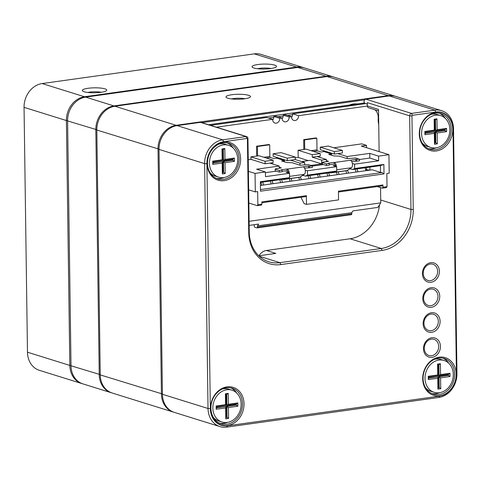 <?xml version="1.0" encoding="UTF-8"?>
<svg xmlns="http://www.w3.org/2000/svg" width="481" height="481" viewBox="0 0 481 481"><rect width="100%" height="100%" fill="white"/><g stroke="black" fill="none" stroke-linecap="round" stroke-linejoin="round"><path stroke-width="0.72" d="M365.65 103.607L356.812 104.846A2.778 2.315 -72.7 0 1 356.271 104.846A17.785 14.803 107.3 0 0 349.302 105.82A2.778 2.315 -72.7 0 1 348.761 105.97L341.63 106.968A1.665 1.389 107.3 0 0 341.684 106.962M292.67 114.646L287.397 115.386M283.243 115.963L277.97 116.703M273.815 117.286L268.542 118.019M359.097 104.521A1.665 1.389 107.3 0 0 359.145 104.515L359.349 104.491A15.56 12.951 -72.7 0 1 360.083 104.413M364.724 99.856L201.9 122.643M208.658 124.753L349.332 105.068A1.665 1.389 107.3 0 0 349.657 104.978A18.897 15.723 -72.7 0 1 357.058 103.938A1.665 1.389 107.3 0 0 357.389 103.938L364.496 102.94M244.703 98.779A12.223 2.477 179.2 0 1 226.274 97.445A12.223 2.477 179.2 0 1 238.197 94.282A12.223 2.477 179.2 0 1 250.198 97.108A12.223 2.477 179.2 0 1 244.703 98.779M394.997 96.146L333.814 77.074A21.675 18.037 107.3 0 0 327.068 76.545L114.917 106.235A21.675 18.037 107.3 0 0 96.825 130.032L100.246 374.897A21.675 18.037 107.3 0 0 112.181 393.013L173.37 412.085A21.675 18.037 -72.7 0 1 161.43 393.963L158.008 149.098A21.675 18.037 -72.7 0 1 176.1 125.307L388.251 95.617A21.675 18.037 -72.7 0 1 394.997 96.146A21.675 18.037 -72.7 0 1 395.496 96.308M173.869 412.229A21.675 18.037 -72.7 0 1 173.37 412.085M244.943 98.743A8.892 1.804 -0.8 0 0 231.577 98.93M274.627 65.097A12.223 2.477 179.2 0 1 276.226 66.895A12.223 2.477 179.2 0 1 264.291 69.03A12.223 2.477 179.2 0 1 252.303 67.232A12.223 2.477 179.2 0 1 259.668 64.316A12.223 2.477 179.2 0 1 274.627 65.097M104.906 88.853A12.223 2.477 179.2 0 1 106.505 90.65A12.223 2.477 179.2 0 1 94.571 92.779A12.223 2.477 179.2 0 1 82.582 90.981A12.223 2.477 179.2 0 1 89.947 88.065A12.223 2.477 179.2 0 1 104.906 88.853M82.359 383.706A21.675 18.037 -72.7 0 1 81.764 383.531A21.675 18.037 -72.7 0 1 69.829 365.416L66.408 120.551A21.675 18.037 -72.7 0 1 84.5 96.753L296.651 67.063A21.675 18.037 -72.7 0 1 303.397 67.593A21.675 18.037 -72.7 0 1 303.98 67.791M303.397 67.593L261.039 54.395A21.675 18.037 107.3 0 0 254.293 53.866L42.142 83.556A21.675 18.037 107.3 0 0 24.05 107.347L27.471 352.212A21.675 18.037 107.3 0 0 39.406 370.334L81.764 383.531M101.25 92.286A8.892 1.804 -0.8 0 0 89.875 92.099A8.892 1.804 -0.8 0 0 87.885 92.472M270.971 68.536A8.892 1.804 -0.8 0 0 259.596 68.35A8.892 1.804 -0.8 0 0 257.606 68.723M111.682 392.851A21.675 18.037 -72.7 0 1 111.183 392.7A21.675 18.037 -72.7 0 1 99.242 374.585L95.827 129.72A21.675 18.037 -72.7 0 1 113.913 105.922L326.07 76.232A21.675 18.037 -72.7 0 1 332.81 76.762A21.675 18.037 -72.7 0 1 333.309 76.93M332.81 76.762L304.575 67.959A21.675 18.037 107.3 0 0 297.829 67.43L85.678 97.12A21.675 18.037 107.3 0 0 67.587 120.917L71.008 365.782A21.675 18.037 107.3 0 0 82.942 383.898L111.183 392.7M350.727 105.309A16.673 13.877 -72.7 0 1 351.1 105.67M231.962 390.181A16.673 13.877 107.3 0 0 213.756 401.972A16.673 13.877 107.3 0 0 222.042 422.017A16.673 13.877 107.3 0 0 241.143 404.118A16.673 13.877 107.3 0 0 231.962 390.181L228.728 389.171A16.673 13.877 107.3 0 0 222.312 388.997M213.426 417.508A16.673 13.877 107.3 0 0 218.801 421.007L222.042 422.017M216.179 409.247L216.131 405.982L225.565 404.665L225.409 393.783L228.241 393.386L228.391 404.268L237.818 402.946L237.867 406.211L228.439 407.533L228.589 418.416L225.763 418.813L225.607 407.93L216.179 409.247L216.522 407.846L225.95 406.523L216.516 407.581M225.607 407.93L225.95 406.523L226.1 417.406L227.044 417.274L226.894 406.391L236.321 405.074L236.303 403.986L226.876 405.303L226.725 394.42L225.781 394.552L225.932 405.435L216.504 406.758L216.522 407.846M228.589 418.416L227.044 417.274L226.094 417.141M228.439 407.533L226.304 406.211L226.455 417.093M237.867 406.211L235.732 404.888L226.304 406.211M235.72 404.064L235.732 404.888M228.391 404.268L226.876 405.303L226.286 405.122L226.142 394.504M236.303 403.986L237.818 402.946M225.763 418.813L226.1 417.406M226.725 394.42L228.241 393.386M225.781 394.552L225.409 393.783M225.932 405.435L225.565 404.665M216.131 405.982L216.504 406.758M444.113 360.491A16.673 13.877 107.3 0 0 425.907 372.282A16.673 13.877 107.3 0 0 434.193 392.328A16.673 13.877 107.3 0 0 453.294 374.428A16.673 13.877 107.3 0 0 444.113 360.491L440.879 359.481A16.673 13.877 107.3 0 0 434.463 359.307M425.577 387.818A16.673 13.877 107.3 0 0 430.958 391.318L434.193 392.328M428.33 379.557L428.288 376.292L437.716 374.976L437.566 364.093L440.392 363.696L440.542 374.579L449.969 373.256L450.018 376.527L440.59 377.844L440.74 388.726L437.914 389.123L437.758 378.24L428.33 379.557L428.673 378.156L438.101 376.833L428.667 377.892M437.758 378.24L438.101 376.833L438.251 387.716L439.195 387.584L439.045 376.701L448.472 375.384L448.454 374.296L439.027 375.613L438.876 364.73L437.932 364.863L438.083 375.745L428.655 377.068L428.673 378.156M440.74 388.726L439.195 387.584L438.245 387.452M440.59 377.844L438.456 376.521L438.606 387.403M450.018 376.527L447.883 375.198L438.456 376.521M447.871 374.38L447.883 375.198M440.542 374.579L439.027 375.613L438.438 375.433L438.293 364.814M448.454 374.296L449.969 373.256M437.914 389.123L438.251 387.716M438.876 364.73L440.392 363.696M437.932 364.863L437.566 364.093M438.083 375.745L437.716 374.976M428.288 376.292L428.655 377.068M440.692 115.626A16.673 13.877 107.3 0 0 422.486 127.417A16.673 13.877 107.3 0 0 430.772 147.463A16.673 13.877 107.3 0 0 449.873 129.563A16.673 13.877 107.3 0 0 440.692 115.626L437.457 114.616A16.673 13.877 107.3 0 0 431.042 114.442M422.162 142.953A16.673 13.877 107.3 0 0 427.537 146.452L430.772 147.463M424.909 134.692L424.867 131.427L434.295 130.111L434.145 119.228L436.97 118.831L437.127 129.714L446.554 128.391L446.596 131.662L437.169 132.978L437.319 143.861L434.493 144.258L434.343 133.375L424.909 134.692L425.252 133.291L434.68 131.968L425.246 133.027M434.343 133.375L434.68 131.968L434.83 142.851L435.774 142.719L435.624 131.836L445.051 130.519L445.039 129.431L435.606 130.748L435.455 119.865L434.511 119.997L434.668 130.88L425.234 132.203L425.252 133.291M437.319 143.861L435.774 142.719L434.83 142.586M437.169 132.978L435.034 131.656L435.185 142.538M446.596 131.662L444.462 130.333L435.034 131.656M444.45 129.515L444.462 130.333M437.127 129.714L435.606 130.748L435.022 130.567L434.872 119.949M445.039 129.431L446.554 128.391M434.493 144.258L434.83 142.851M435.455 119.865L436.97 118.831M434.511 119.997L434.145 119.228M434.668 130.88L434.295 130.111M424.867 131.427L425.234 132.203M228.541 145.316A16.673 13.877 107.3 0 0 210.335 157.107A16.673 13.877 107.3 0 0 218.621 177.152A16.673 13.877 107.3 0 0 237.722 159.253A16.673 13.877 107.3 0 0 228.541 145.316L225.306 144.306A16.673 13.877 107.3 0 0 218.891 144.132M210.011 172.643A16.673 13.877 107.3 0 0 215.386 176.142L218.621 177.152M212.758 164.382L212.716 161.117L222.144 159.8L221.994 148.918L224.819 148.521L224.97 159.403L234.403 158.081L234.445 161.345L225.018 162.668L225.168 173.551L222.342 173.948L222.192 163.065L212.758 164.382L213.101 162.981L222.529 161.658L213.095 162.716M222.192 163.065L222.529 161.658L222.679 172.541L223.623 172.408L223.473 161.526L232.9 160.209L232.888 159.121L223.455 160.438L223.304 149.555L222.36 149.687L222.517 160.57L213.083 161.893L213.101 162.981M225.168 173.551L223.623 172.408L222.679 172.276M225.018 162.668L222.883 161.345L223.034 172.228M234.445 161.345L232.311 160.023L222.883 161.345M232.299 159.199L232.311 160.023M224.97 159.403L223.455 160.438L222.865 160.257L222.721 149.639M232.888 159.121L234.403 158.081M222.342 173.948L222.679 172.541M223.304 149.555L224.819 148.521M222.36 149.687L221.994 148.918M222.517 160.57L222.144 159.8M212.716 161.117L213.083 161.893M438.858 397.444L226.707 427.134A21.675 18.037 -72.7 0 1 219.961 426.605A21.675 18.037 -72.7 0 1 208.026 408.489L204.605 163.624A21.675 18.037 -72.7 0 1 222.697 139.827L246.031 136.562A2.225 1.852 -72.7 0 1 246.723 136.616A2.225 1.852 -72.7 0 1 247.949 138.474L249.254 232.07A35.57 29.6 107.3 0 0 268.843 261.802A35.57 29.6 107.3 0 0 279.918 262.668L381.277 248.485A35.57 29.6 107.3 0 0 410.96 209.439L409.656 115.843A2.225 1.852 -72.7 0 1 411.514 113.402L434.848 110.137A21.675 18.037 -72.7 0 1 441.594 110.666A21.675 18.037 -72.7 0 1 453.529 128.788L456.95 373.653A21.675 18.037 -72.7 0 1 438.858 397.444L439.718 396.091A20.01 16.649 107.3 0 0 456.421 374.128L453 129.263A20.01 16.649 107.3 0 0 435.756 112.049L412.415 115.314A0.553 0.463 107.3 0 0 411.952 115.921L413.257 209.518A37.235 30.988 -72.7 0 1 382.185 250.391L280.82 264.58A37.235 30.988 -72.7 0 1 248.725 232.539L247.42 138.949A0.553 0.463 107.3 0 0 246.939 138.468L223.599 141.733A20.01 16.649 107.3 0 0 206.902 163.702L210.323 408.567A20.01 16.649 107.3 0 0 227.567 425.781L439.718 396.091M422.42 273.659A10.005 8.327 -72.7 0 1 435.034 263.396A10.005 8.327 -72.7 0 1 435.269 280.357A10.005 8.327 -72.7 0 1 422.42 273.659M422.769 298.689A10.005 8.327 -72.7 0 1 435.383 288.426A10.005 8.327 -72.7 0 1 435.618 305.387A10.005 8.327 -72.7 0 1 422.769 298.689M423.124 323.719A10.005 8.327 -72.7 0 1 435.732 313.456A10.005 8.327 -72.7 0 1 435.966 330.423A10.005 8.327 -72.7 0 1 423.124 323.719M423.472 348.749A10.005 8.327 -72.7 0 1 436.081 338.486A10.005 8.327 -72.7 0 1 436.315 355.453A10.005 8.327 -72.7 0 1 423.472 348.749M419.288 133.977A19.727 16.42 -72.7 0 1 444.161 113.732A19.727 16.42 -72.7 0 1 444.63 147.192A19.727 16.42 -72.7 0 1 419.288 133.977M207.137 163.666A19.727 16.42 -72.7 0 1 232.01 143.422A19.727 16.42 -72.7 0 1 232.479 176.882A19.727 16.42 -72.7 0 1 207.137 163.666M210.558 408.531A19.727 16.42 -72.7 0 1 235.431 388.287A19.727 16.42 -72.7 0 1 235.894 421.747A19.727 16.42 -72.7 0 1 210.558 408.531M422.709 378.842A19.727 16.42 -72.7 0 1 447.583 358.598A19.727 16.42 -72.7 0 1 448.045 392.057A19.727 16.42 -72.7 0 1 422.709 378.842M411.952 115.921L409.656 115.843L367.298 102.645L367.34 105.928L378.523 109.409L379.112 151.611M379.533 204.798A35.57 29.6 -72.7 0 1 350.096 238.768L266.414 250.481L275.829 253.409L258.784 255.796M246.723 136.616L201.13 122.408A2.225 1.852 107.3 0 0 200.439 122.348L177.104 125.619A21.675 18.037 107.3 0 0 159.013 149.411L162.428 394.276A21.675 18.037 107.3 0 0 174.369 412.397L219.961 426.605M441.594 110.666L396.001 96.459A21.675 18.037 107.3 0 0 389.255 95.929L365.915 99.194A2.225 1.852 107.3 0 0 364.087 101.226A2.225 1.852 107.3 0 0 365.283 103.493L367.316 104.124M374.976 109.782A11.117 9.247 -72.7 0 1 378.216 118.542A17.226 14.34 107.3 0 0 378.733 124.507M423.064 378.529A18.615 15.494 107.3 0 0 433.321 394.089A18.615 15.494 107.3 0 0 453.649 380.928A18.615 15.494 107.3 0 0 444.396 358.543A18.615 15.494 107.3 0 0 423.064 378.529M431.872 393.542A18.615 15.494 107.3 0 0 439.646 392.694M448.809 363.293A18.615 15.494 107.3 0 0 442.899 358.171M419.642 133.664A18.615 15.494 107.3 0 0 429.9 149.224A18.615 15.494 107.3 0 0 450.228 136.063A18.615 15.494 107.3 0 0 440.981 113.678A18.615 15.494 107.3 0 0 419.642 133.664M428.457 148.677A18.615 15.494 107.3 0 0 436.231 147.829M445.394 118.428A18.615 15.494 107.3 0 0 439.478 113.306M210.912 408.219A18.615 15.494 107.3 0 0 221.164 423.779A18.615 15.494 107.3 0 0 241.498 410.618A18.615 15.494 107.3 0 0 232.245 388.233A18.615 15.494 107.3 0 0 210.912 408.219M219.721 423.232A18.615 15.494 107.3 0 0 227.495 422.384M236.658 392.977A18.615 15.494 107.3 0 0 230.748 387.86M227.327 142.995A18.615 15.494 -72.7 0 1 233.243 148.112M224.08 177.519A18.615 15.494 -72.7 0 1 216.306 178.367M207.491 163.354A18.615 15.494 107.3 0 0 217.749 178.914A18.615 15.494 107.3 0 0 238.077 165.753A18.615 15.494 107.3 0 0 228.824 143.368A18.615 15.494 107.3 0 0 207.491 163.354M367.34 105.928A2.225 1.852 107.3 0 0 368.566 107.786L378.541 110.895M266.414 250.481A11.117 9.247 107.3 0 0 259 255.766M216.426 127.176L272.655 119.306L266.769 117.472L210.54 125.337M272.679 119.985A4.167 3.469 -72.7 0 0 273.833 116.751A4.167 3.469 -72.7 0 0 273.821 116.48L279.714 118.32A4.167 3.469 -72.7 0 1 279.726 118.591A4.167 3.469 -72.7 0 1 274.952 123.064A4.167 3.469 -72.7 0 1 272.655 119.306M279.714 118.32L282.088 117.983L276.196 116.149L273.821 116.48M282.106 118.669A4.167 3.469 -72.7 0 0 283.267 115.434A4.167 3.469 -72.7 0 0 283.255 115.163L289.141 116.997A4.167 3.469 -72.7 0 1 289.153 117.268A4.167 3.469 -72.7 0 1 284.379 121.741A4.167 3.469 -72.7 0 1 282.088 117.983M289.141 116.997L291.516 116.667L285.624 114.833L283.255 115.163M291.534 117.346A4.167 3.469 -72.7 0 0 292.695 114.111A4.167 3.469 -72.7 0 0 292.682 113.841L298.569 115.68A4.167 3.469 -72.7 0 1 298.581 115.951A4.167 3.469 -72.7 0 1 293.807 120.424A4.167 3.469 -72.7 0 1 291.516 116.667M298.569 115.68L367.346 106.054M292.682 113.841L365.704 103.625M366.51 147.685L366.48 145.334L361.772 143.867L333.814 147.775M367.538 170.466L367.526 169.847M351.196 214.7A1.112 0.571 -98 0 0 351.334 214.712A1.112 0.571 -98 0 0 351.767 213.798L351.755 212.71L352.898 210.9L377.886 207.401L380.754 202.874L249.104 221.302M365.957 170.689L365.061 167.773M380.537 187.566L380.754 202.874M357.894 171.819L356.998 168.903M306.102 149.146L298.088 150.27L312.211 154.672L320.226 153.547L306.102 149.146M323.605 150.709L323.617 151.635M377.326 186.568L382.401 188.149L386.453 187.578L387.025 186.676L386.844 173.509L389.201 173.178L388.943 154.678L378.571 156.127L369.745 153.379L347.114 156.541L337.704 153.613L334.403 154.07L320.286 149.669L320.25 147.168L334.367 151.569L342.382 150.445L328.264 146.05L320.25 147.168M250.98 159.367L265.097 163.768L265.067 161.267L273.082 160.149L258.958 155.748L250.944 156.866L250.98 159.367L248.244 159.752M276.461 157.305L276.473 158.237M304.714 164.646L304.683 162.482L299.97 163.143L290.56 160.209L287.259 160.672L273.136 156.271L273.106 153.764L287.223 158.165L295.238 157.046L281.12 152.645L273.106 153.764M298.088 150.27L298.19 157.449L295.25 157.864M261.814 185.263L260.918 182.347M263.606 185.011L262.71 182.101M303.475 175.493L302.248 175.661M350.619 168.897L349.398 169.065M271.242 183.946L270.346 181.03M273.034 183.694L272.138 180.778M280.67 182.624L279.774 179.708M282.461 182.377L281.565 179.461M290.097 181.307L289.297 178.698M291.889 181.054L291.089 178.445M299.531 179.984L298.725 177.381M301.322 179.738L300.439 176.858M308.958 178.667L308.062 175.751M310.75 178.415L309.854 175.499M318.386 177.345L317.49 174.435M320.178 177.098L319.282 174.182M327.814 176.028L326.918 173.112M329.605 175.775L328.709 172.859M337.247 174.705L336.441 172.102M339.039 174.459L338.233 171.849M346.675 173.388L345.875 170.779M348.466 173.136L347.583 170.262M356.102 172.072L355.206 169.156M365.572 169.432L366.48 169.715L366.45 167.58M369.847 170.148L366.48 169.715M369.949 170.13L369.907 167.093M260.474 189.568L382.016 172.559L380.525 172.372L380.429 165.626L383.88 164.436L384.012 173.906L260.498 191.191L260.365 181.722L289.592 177.627L287.554 178.619L260.371 182.425M380.525 172.372L372.288 169.805L260.413 185.462M384.012 173.906L382.016 172.559M380.429 165.626L352.615 169.516L349.964 168.693M378.571 156.127L378.637 160.81L354.593 164.171L354.653 168.524L383.88 164.436M354.653 168.524L352.615 169.516M335.311 165.278L333.147 165.578L336.676 166.679L307.449 170.767L307.509 175.126L336.736 171.032L334.704 172.024L305.471 176.112L302.82 175.288M307.509 175.126L305.471 176.112M288.167 171.873L286.003 172.174L289.532 173.274L289.592 177.627M289.532 173.274L265.488 176.641L265.422 171.964L255.05 173.413L255.309 191.913L257.666 191.582L257.852 204.756L261.904 204.184L261.874 201.9L306.379 195.671L305.802 196.579L261.886 202.723M387.025 186.676L382.972 187.241L382.942 184.957L338.438 191.185L338.558 199.892L306.499 204.377L306.379 195.671M336.676 166.679L336.736 171.032M352.363 163.48L354.593 164.171M305.219 170.076L307.449 170.767M276.28 171.146L265.434 172.667M378.637 160.81L369.811 158.057L359.451 159.506M323.43 164.55L312.301 166.107M279.257 168.206L279.227 166.047L256.595 169.21L265.422 171.964M369.745 153.379L369.811 158.057M347.144 158.604L347.114 156.541M301.665 161.538L310.239 160.341L321.711 163.919L310.954 165.422M300 165.199L299.97 163.143M326.401 161.61L326.371 159.445L321.657 160.107L321.711 163.919M265.097 163.768L269.817 163.113L279.227 166.047M269.817 163.113L273.112 162.65L273.082 160.149M255.05 173.413L248.406 171.344M388.943 154.678L361.291 146.056L366.48 145.334M337.704 153.613L342.418 152.952L342.382 150.445M321.657 160.107L312.247 157.173L316.961 156.511L326.371 159.445M290.56 160.209L295.274 159.548L304.683 162.482M250.944 156.866L265.067 161.267M295.274 159.548L295.238 157.046M298.19 157.449L308.321 160.612M312.247 157.173L312.211 154.672M316.961 156.511L320.262 156.054L320.226 153.547M326.389 160.654L328.517 161.315L322.859 162.109L322.324 162.578L322.348 164.213L326.467 165.494L329.293 165.097L329.275 163.468L328.391 163.191L334.048 162.398L334.367 164.123A2.225 1.148 82 0 1 335.552 166.33M351.713 161.562L359.469 160.876L359.445 159.247L355.327 157.96L347.372 158.676L339.135 156.109L333.778 155.928L328.776 154.371L331.607 153.974L323.953 151.587L321.128 151.984L317.478 150.848A0.89 0.457 82 0 1 316.997 149.831L316.835 138.185L315.951 137.915L303.697 139.628L303.83 149.465M329.287 164.7L334.073 164.033M355.76 160.997L355.736 159.367L359.445 159.247M330.032 172.679A3.337 1.72 -98 0 0 330.802 172.889L346.831 170.647A3.337 1.72 -98 0 0 347.222 170.496L351.419 167.731A3.89 2.008 -98 0 0 352.411 163.774A3.89 2.008 -98 0 0 350.372 160.251L355.736 159.367M330.802 172.889A3.337 1.72 -98 0 0 331.193 172.739L331.625 172.451M336.441 166.606A3.89 2.008 -98 0 0 334.343 162.494L334.048 162.398M317.604 156.421L321.278 157.858M322.324 162.578L326.443 163.865L329.275 163.468M304.707 149.344L304.575 139.905L303.697 139.628M316.835 138.185L304.575 139.905M331.625 155.255L331.607 153.974M356.637 161.273L356.613 159.638M326.467 165.494L326.443 163.865M334.403 154.07L334.367 151.569M287.259 160.672L287.223 158.165M255.309 191.913L248.665 189.845M248.851 203.03L257.275 205.658L261.333 205.092L261.904 204.184M382.401 188.149L382.972 187.241M382.942 184.957L382.365 185.864L338.45 192.009M300.938 197.258L304.148 203.643L306.499 204.377M257.275 205.658L257.852 204.756M279.245 167.25L281.367 167.911L275.715 168.705L275.18 169.174L275.204 170.809L279.323 172.09L282.149 171.699L282.131 170.064L281.247 169.787L286.904 168.999L287.217 170.719A2.225 1.148 82 0 1 288.408 172.926M304.569 168.164L312.325 167.472L312.301 165.843L308.183 164.556L300.228 165.272L291.991 162.704L286.634 162.524L281.632 160.967L284.457 160.57L276.809 158.189L273.984 158.586L270.334 157.449A0.89 0.457 82 0 1 269.853 156.427L269.691 144.787L268.807 144.51L256.547 146.224L256.686 156.06M282.143 171.296L286.923 170.629M308.61 167.592L308.592 165.963L309.469 166.24L312.301 165.843M282.888 179.275A3.337 1.72 -98 0 0 283.658 179.485L299.687 177.242A3.337 1.72 -98 0 0 300.078 177.092L304.275 174.332A3.89 2.008 -98 0 0 305.267 170.376A3.89 2.008 -98 0 0 303.228 166.847L308.592 165.963M283.658 179.485A3.337 1.72 -98 0 0 284.049 179.335L284.481 179.052M289.297 173.202A3.89 2.008 -98 0 0 287.199 169.09L286.904 168.999M270.46 163.023L274.134 164.454M275.18 169.174L279.299 170.46L282.131 170.064M257.563 155.94L257.431 146.501L256.547 146.224M269.691 144.787L257.431 146.501M284.475 161.856L284.457 160.57M309.493 167.869L309.469 166.24M279.323 172.09L279.299 170.46M351.755 212.71L257.467 225.902L258.61 224.092L249.164 225.415M254.227 224.705L254.245 225.98A1.112 0.571 -98 0 0 254.846 227.254L256.908 227.898A1.112 0.571 -98 0 0 257.046 227.91A1.112 0.571 -98 0 0 257.479 226.99L257.467 225.902M388.456 96.038L388.251 95.617L327.068 76.545M114.917 106.235L176.1 125.307L176.311 125.745M159.007 149.134L96.825 130.032M100.246 374.897L162.428 393.999M356.12 104.828L356.427 104.924M357.389 103.938L356.812 104.846M356.271 104.846L357.058 103.938M349.302 105.82L349.657 104.978M348.761 105.97L349.332 105.068M42.142 83.556L84.5 96.753L84.746 97.276M296.885 67.562L296.651 67.063L254.293 53.866M27.471 352.212L69.829 365.416L71.002 365.452M67.587 120.587L66.408 120.551L24.05 107.347M85.678 97.12L113.913 105.922L114.123 106.367M326.268 76.659L326.07 76.232L297.829 67.43M71.008 365.782L100.24 374.615M96.825 129.75L67.587 120.917M380.712 200.012L410.96 209.439L413.257 209.518M259.241 256.229L279.918 262.668L280.82 264.58M382.185 250.391L381.277 248.485L350.096 238.768M246.939 138.468L246.031 136.562L200.439 122.348M177.104 125.619L222.697 139.827L223.599 141.733M435.756 112.049L434.848 110.137L389.255 95.929M365.915 99.194L411.514 113.402L412.415 115.314M206.902 163.702L204.605 163.624L159.013 149.411M162.428 394.276L208.026 408.489L210.323 408.567M378.649 118.675L378.216 118.542M456.95 373.653L456.421 374.128M453.529 128.788L453 129.263M226.707 427.134L227.567 425.781M247.949 138.474L247.42 138.949M249.254 232.07L248.725 232.539M423.599 298.358A8.472 7.047 -72.7 0 1 430.663 289.063A8.472 7.047 -72.7 0 1 437.969 296.35A8.472 7.047 -72.7 0 1 430.898 305.645A8.472 7.047 -72.7 0 1 423.599 298.358M423.947 323.388A8.472 7.047 -72.7 0 1 431.018 314.093A8.472 7.047 -72.7 0 1 438.317 321.38A8.472 7.047 -72.7 0 1 431.247 330.675A8.472 7.047 -72.7 0 1 423.947 323.388M424.296 348.418A8.472 7.047 -72.7 0 1 431.367 339.123A8.472 7.047 -72.7 0 1 438.666 346.41A8.472 7.047 -72.7 0 1 431.595 355.706A8.472 7.047 -72.7 0 1 424.296 348.418M423.25 273.328A8.472 7.047 -72.7 0 1 430.315 264.027A8.472 7.047 -72.7 0 1 437.62 271.314A8.472 7.047 -72.7 0 1 430.549 280.615A8.472 7.047 -72.7 0 1 423.25 273.328M350.372 160.251L334.343 162.494M317.478 150.848L313.396 151.419M316.997 149.831L310.997 150.673M351.419 167.731L336.718 169.793M347.222 170.496L331.193 172.739M303.228 166.847L287.199 169.09M270.334 157.449L266.252 158.021M269.853 156.427L263.853 157.269M304.275 174.332L289.574 176.389M300.078 177.092L284.049 179.335M351.767 213.798L257.479 226.99M356.355 104.93L355.952 104.81M351.334 214.712L257.046 227.91"/></g></svg>
